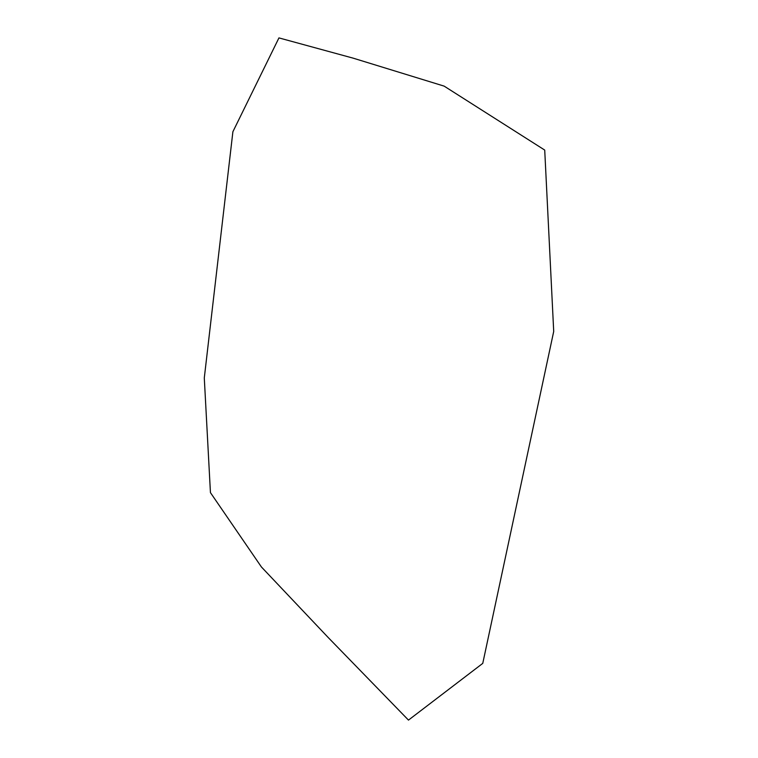 <?xml version="1.0" encoding="UTF-8"?>
<svg xmlns="http://www.w3.org/2000/svg" width="758" height="758" viewBox="0 0 758 758"><rect width="100%" height="100%" fill="white"/><g stroke="black" fill="none" stroke-linecap="round" stroke-linejoin="round"><path stroke-width="1.14" d="M482.761 663.373L408.477 720.1L328.043 637.355L261.425 566.984L210.44 492.624L204.29 377.967L232.896 131.721L278.944 37.9L353.256 58.186L444.15 86.128L544.718 150.075L553.71 331.445L482.761 663.373"/></g></svg>
